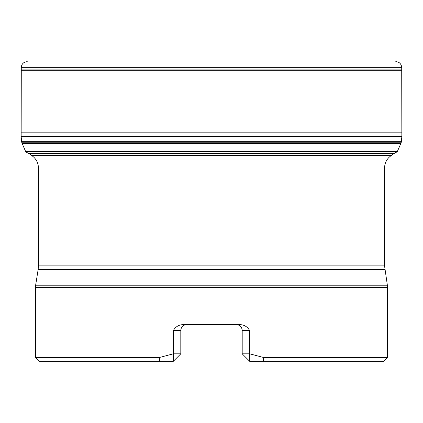 <?xml version="1.0" encoding="UTF-8"?>
<svg xmlns="http://www.w3.org/2000/svg" width="423" height="423" viewBox="0 0 423 423"><rect width="100%" height="100%" fill="white"/><g stroke="black" fill="none" stroke-linecap="round" stroke-linejoin="round"><path stroke-width="0.63" d="M393.559 153.48L397.223 151.862L25.777 151.862L22.107 143.365L400.956 143.196L22.044 143.196L21.726 142.239L401.274 142.239L400.956 143.196M21.726 142.239L21.663 141.742L401.337 141.742L401.274 142.239M21.652 141.657L21.15 136.539L21.282 69.102L401.718 69.102L401.85 136.539L401.348 141.657L21.652 141.657M21.282 69.102L21.287 67.342L401.713 67.342L401.718 69.102M21.293 67.141L401.707 67.141L21.293 67.141C21.79 63.72 23.783 61.906 27.268 61.689L27.246 61.689M56.344 67.141L56.661 67.342M35.453 357.562L39.196 361.311L159.804 361.311L159.233 357.562L35.453 357.562L35.638 285.218L387.362 285.218L387.547 287.587L35.453 287.587M159.233 357.562L173.314 353.818L173.314 361.311L159.804 361.311M387.547 287.587L387.547 357.562L263.767 357.562L249.686 353.818L249.686 330.596C247.587 326.863 244.351 324.864 239.984 324.6L183.016 324.6C178.638 324.869 175.408 326.868 173.314 330.596L173.314 353.818L180.806 353.818L173.314 361.311M263.767 357.562L263.196 361.311L383.804 361.311L387.547 357.562M249.686 361.311L249.686 353.818L242.194 353.818L249.686 361.311L263.196 361.311M25.777 151.862L28.722 153.523L29.473 153.523L31.455 155.347L391.545 155.347C387.045 158.371 384.713 162.596 384.555 168.021L384.555 265.877L387.362 285.218M236.203 324.6L236.203 324.6A5.991 5.991 0 0 1 242.194 330.596L242.194 353.818M180.806 353.818L180.806 330.596A5.991 5.991 0 0 1 186.622 324.605L186.797 324.6A5.991 5.991 0 0 0 180.806 330.596A5.991 5.991 0 0 1 186.622 324.605A5.991 5.991 0 0 0 180.806 330.596L173.314 330.596M25.554 151.297L397.446 151.297L397.223 151.862M22.133 143.423L400.867 143.423L397.446 151.297M22.081 143.302L400.919 143.302M21.15 136.539L401.85 136.539M21.203 132.843L401.797 132.843M21.287 70.726L401.713 70.726M384.555 168.021L38.445 168.021L38.445 265.877L384.555 265.877M384.835 269.43L38.165 269.43L35.638 285.218M249.686 330.596L242.194 330.596M391.545 155.347L393.527 153.523L394.278 153.523L28.722 153.523M401.707 67.141C401.083 63.587 399.101 61.774 395.754 61.689M366.339 67.342L366.656 67.141M38.445 265.877L38.165 269.43M31.455 155.347C35.955 158.371 38.287 162.596 38.445 168.021"/></g></svg>
